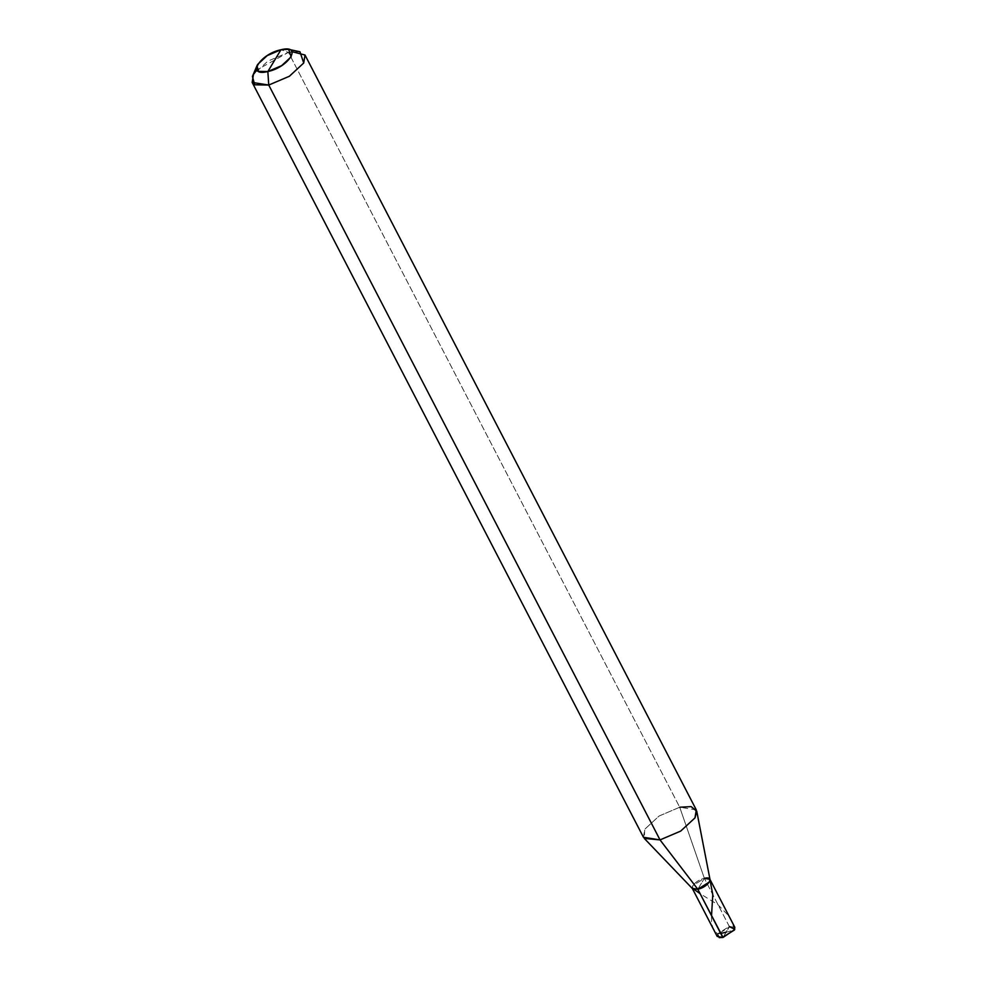 <?xml version="1.0" encoding="UTF-8"?>
<svg xmlns="http://www.w3.org/2000/svg" width="987" height="987" viewBox="0 0 987 987"><rect width="100%" height="100%" fill="white"/><g stroke="black" fill="none" stroke-linecap="round" stroke-linejoin="round"><path stroke-width="0.74" stroke-dasharray="4.93 3.7" d="M717.216 936.466L717.648 933.801L729.307 926.46L734.649 929.557L729.344 927.003L718.154 934.047L719.141 937.601L718.154 934.047L729.344 927.003L723.039 937.453L729.307 926.46L704.373 878.356C693.75 880.515 686.829 892.001 697.809 889.25L704.373 878.356L692.714 885.709L692.393 888.584M734.834 927.336L729.307 926.46L717.648 933.801L718.906 937.551M729.307 926.46L704.373 878.356L697.809 889.25L704.373 878.356C693.75 880.515 686.829 892.001 697.809 889.25L704.373 878.356L679.71 807.23L659.057 816.039L644.745 829.265L644.277 838.407M692.566 888.756L692.714 885.709L704.373 878.356L679.71 807.23L288.426 52.373L256.891 69.954M643.45 837.26L644.745 829.265L659.057 816.039L679.71 807.23L288.426 52.373L267.773 61.182L253.462 74.407L252.425 76.406M299.962 51.768L288.426 52.373L280.962 49.745L288.426 52.373L292.103 51.706M710.048 879.688L704.373 878.356M696.291 809.871L679.71 807.23M726.161 932.283L734.476 929.877L732.095 922.327L728.295 915.393L718.08 904.82L700.104 893.654M694.219 889.497L692.109 887.338M720.72 933.455L717.574 933.936L713.095 928.52L711.565 923.153L711.528 915.714"/><path stroke-width="1.48" d="M704.373 878.356C715.353 875.617 708.432 887.103 697.809 889.25L723.039 937.453L719.141 937.601L723.039 937.453L734.649 929.557L723.039 937.453L717.216 936.466L692.282 888.374L697.809 889.25L722.743 937.354L734.402 930.013L734.834 927.336L709.9 879.244L709.468 881.909L697.809 889.25L692.566 888.756L644.277 838.407L660.032 839.912L697.809 889.25L709.468 881.909L710.048 879.688L696.748 811.203L694.996 817.878L680.685 831.091L660.032 839.912L643.45 837.26L252.166 82.414L268.748 85.055L660.032 839.912L697.809 889.25C708.432 887.103 715.353 875.617 704.373 878.356L709.9 879.244M719.35 937.65L722.743 937.354L734.562 929.766M729.307 926.46L734.747 929.335M274.411 60.639L280.962 49.745C302.923 44.255 289.092 67.239 267.847 71.533L280.962 49.745C259.717 54.051 245.886 77.035 267.847 71.533L258.483 71.36L256.965 65.771L257.656 64.439L267.193 55.63L280.962 49.745L288.648 49.35L299.962 51.768L303.712 63.02L289.401 76.246L268.748 85.055L267.847 71.533L274.411 60.639M256.891 69.954L253.462 74.407L252.166 82.414M256.965 65.771L252.425 76.406L254.708 84.796L268.748 85.055L660.032 839.912L680.685 831.091L694.996 817.878L696.291 809.871L305.008 55.013L303.712 63.02L289.401 76.246L268.748 85.055L267.847 71.533L281.616 65.66L291.153 56.851L288.648 49.35M679.71 807.23L691.159 806.613L696.748 811.203M292.103 51.706L305.008 55.013M700.104 893.654L694.219 889.497M726.222 932.172L720.72 933.455M711.528 915.714L712.787 894.728L710.072 880.281"/></g></svg>
